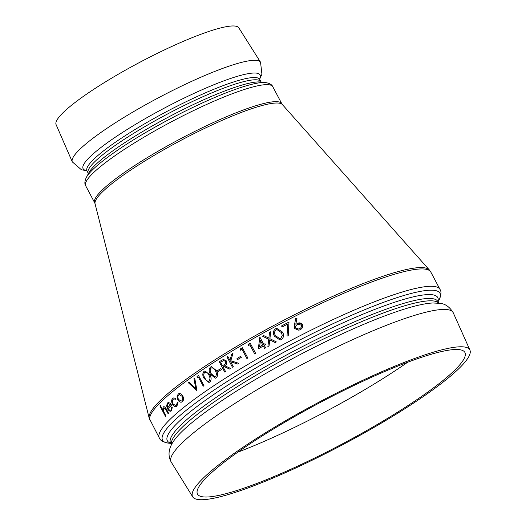 <?xml version="1.0" encoding="UTF-8"?>
<svg xmlns="http://www.w3.org/2000/svg" width="526" height="526" viewBox="0 0 526 526"><rect width="100%" height="100%" fill="white"/><g stroke="black" fill="none" stroke-linecap="round" stroke-linejoin="round"><path stroke-width="0.79" d="M288.991 322.057L288.222 335.91L287.032 335.963L287.689 324.075A158.786 24.65 152.1 0 0 282.133 326.994L281.541 325.949A158.786 24.65 -27.9 0 1 288.991 322.057L288.189 335.917M269.759 339.829L269.049 345.911A158.786 24.65 152.1 0 0 267.912 346.542L268.707 339.323L262.579 336.206A158.786 24.65 -27.9 0 1 263.717 335.575L268.839 338.172L269.555 332.366A158.786 24.65 -27.9 0 1 270.732 331.728L269.864 338.691L276.314 341.92A158.786 24.65 152.1 0 0 275.137 342.558L269.72 339.835L269.01 345.917A158.786 24.65 152.1 0 0 267.872 346.549M263.717 335.575L268.878 338.165M270.732 331.728L269.897 338.678L276.347 341.913A158.786 24.65 152.1 0 0 275.17 342.551L275.137 342.558M263.348 346.016A158.786 24.65 152.1 0 0 258.312 348.856L259.798 337.409A158.786 24.65 -27.9 0 1 259.995 337.304L263.756 344.412A158.786 24.65 -27.9 0 1 265.012 343.708L265.571 344.767A158.786 24.65 152.1 0 0 264.315 345.464L265.571 347.831A158.786 24.65 152.1 0 0 264.598 348.376L263.342 346.009A158.786 24.65 152.1 0 0 258.279 348.863M263.789 344.392L259.995 337.304M264.598 348.376L264.631 348.37A158.786 24.65 152.1 0 1 265.604 347.824L264.348 345.457A158.786 24.65 152.1 0 1 265.604 344.76L265.012 343.708M255.675 353.446L255.643 353.452A158.786 24.65 152.1 0 0 254.709 353.991L254.748 353.978A158.786 24.65 152.1 0 1 255.675 353.446L250.205 343.182A158.786 24.65 -27.9 0 0 248.292 344.287L248.285 345.681A158.786 24.65 152.1 0 1 249.837 344.78M247.831 358.002L247.799 358.009A158.786 24.65 152.1 0 0 246.898 358.535L246.931 358.528A158.786 24.65 152.1 0 1 247.831 358.002L242.361 347.739A158.786 24.65 -27.9 0 0 240.513 348.823L240.527 350.211A158.786 24.65 152.1 0 1 242.026 349.33A158.786 24.65 152.1 0 0 240.487 350.224M218.014 371.737L218.047 371.731A158.786 24.65 152.1 0 1 221.433 369.568L220.881 368.509L221.4 369.574A158.786 24.65 152.1 0 0 218.014 371.737L217.455 370.679A158.786 24.65 -27.9 0 1 220.841 368.522M194.705 378.069L196.961 390.601A158.786 24.65 152.1 0 0 196.869 390.667L188.262 382.658A158.786 24.65 -27.9 0 1 188.972 382.152L195.725 388.464L193.969 378.588A158.786 24.65 -27.9 0 1 194.705 378.069L196.928 390.608A158.786 24.65 152.1 0 0 196.829 390.673M188.972 382.152L195.764 388.458M168.603 413.324L168.563 413.331A158.786 24.65 152.1 0 0 168.116 413.765L168.149 413.758A158.786 24.65 152.1 0 1 168.603 413.324L166.571 409.491C165.348 407.091 164.23 406.263 163.198 406.999M163.678 406.723L163.165 407.012L162.659 409.885L160.305 405.441L162.652 409.793M165.92 415.961L165.881 415.967A158.786 24.65 152.1 0 0 165.466 416.395L165.506 416.388A158.786 24.65 152.1 0 1 165.92 415.961L163.481 411.168L163.612 407.998L164.033 407.755M170.404 410.227L170.963 409.932L171.614 407.025L172.324 407.052L171.548 410.793L172.324 407.052M170.707 411.214L171.548 410.793M170.996 409.925C170.135 410.628 169.175 410.142 168.11 408.465A158.786 24.65 152.1 0 1 171.686 405.25L169.859 403.041L168.241 402.594L167.413 403.021L166.624 405.816L167.511 408.728C168.964 411.082 170.299 411.773 171.509 410.799M175.862 406.651L176.881 406.157L178.051 402.699L177.288 402.581L176.368 405.237L175.585 405.618L172.969 403.817C172.114 401.746 172.212 400.24 173.264 399.313L173.85 398.971M175.789 398.425L175.546 399.293L175.789 398.425L173.817 397.873L172.778 398.366C171.41 399.602 171.305 401.601 172.462 404.356C173.981 406.67 175.447 407.275 176.848 406.171L178.018 402.706L177.288 402.581M181.378 402.16L182.351 401.719C183.732 400.424 183.876 398.484 182.792 395.907L180.714 393.757L179.162 393.507L178.202 393.954L177.071 396.624L177.854 399.793C179.3 402.088 180.786 402.732 182.312 401.726C183.699 400.424 183.844 398.491 182.759 395.914L180.674 393.764L179.129 393.514M203.976 385.696L203.943 385.703A158.786 24.65 152.1 0 0 203.233 386.189L203.266 386.183A158.786 24.65 152.1 0 1 203.976 385.696L198.506 375.433A158.786 24.65 -27.9 0 0 197.053 376.438L197.184 377.8A158.786 24.65 152.1 0 1 198.361 376.984A158.786 24.65 152.1 0 0 197.151 377.806M208.914 382.461L209.808 382.1C211.551 380.022 211.551 377.589 209.808 374.801L204.969 370.935L204.055 371.31C202.359 373.375 202.405 375.788 204.193 378.542L208.914 382.461L209.769 382.106C211.518 380.042 211.524 377.609 209.775 374.808L204.936 370.942M215.331 378.214L216.245 377.846C218.08 375.742 218.119 373.302 216.364 370.521L211.445 366.675L210.499 367.056C208.717 369.147 208.723 371.566 210.525 374.315L215.331 378.214L216.212 377.852C218.047 375.761 218.086 373.322 216.331 370.528L211.413 366.681M226.463 360.954C227.232 363.118 226.64 364.722 224.694 365.754L230.566 368.404A158.786 24.65 152.1 0 0 229.54 369.035L223.655 366.392A158.786 24.65 152.1 0 0 222.998 366.806L225.503 371.547A158.786 24.65 152.1 0 0 224.701 372.053L219.263 361.783A158.786 24.65 -27.9 0 1 221.065 360.652L223.465 359.436L226.463 360.954L223.432 359.442M223.668 366.398A158.786 24.65 152.1 0 0 223.031 366.8L222.998 366.806M224.701 372.053L224.733 372.046A158.786 24.65 152.1 0 1 225.542 371.54L223.031 366.8M232.992 353.314L230.809 360.744L238.837 363.348A158.786 24.65 152.1 0 0 237.686 364.045L230.644 361.763L233.268 366.721A158.786 24.65 152.1 0 0 232.433 367.233L226.995 356.97A158.786 24.65 -27.9 0 1 227.83 356.45L229.901 360.363L231.769 354.051A158.786 24.65 -27.9 0 1 232.992 353.314L230.776 360.751L238.797 363.361A158.786 24.65 152.1 0 0 237.653 364.051M232.433 367.233L232.466 367.227A158.786 24.65 152.1 0 1 233.301 366.714L230.69 361.783M229.915 360.317L227.83 356.45M237.542 359.6L237.581 359.593A158.786 24.65 152.1 0 1 241.316 357.358L240.757 356.299L241.283 357.364A158.786 24.65 152.1 0 0 237.542 359.6L236.983 358.548A158.786 24.65 -27.9 0 1 240.724 356.312M280.108 340.013L281.285 339.592C283.862 337.521 284.257 335.003 282.469 332.044L276.775 328.355L275.532 328.803C273.001 330.88 272.672 333.366 274.546 336.278L280.075 340.02L281.246 339.599C283.83 337.528 284.224 335.016 282.436 332.051L276.775 328.355M298.801 330.216L300.142 329.736L298.801 330.216L294.659 328.559L294.475 324.864L295.757 318.256L296.966 318.361L295.816 324.213M300.142 329.736C302.384 328.572 303.16 326.85 302.47 324.568L300.892 323.168L299.531 322.879L295.783 324.22L296.934 318.368L295.757 318.256M404.75 407.65A151.291 23.486 -27.9 0 1 219 495.36A151.291 23.486 -27.9 0 1 197.612 494.262A151.291 23.486 -27.9 0 1 320.209 402.502A151.291 23.486 -27.9 0 1 465.01 352.676A151.291 23.486 -27.9 0 1 404.75 407.65M72.299 161.883L56.078 124.577A103.385 16.05 -27.9 0 1 140.021 62.193A103.385 16.05 -27.9 0 1 238.804 27.825L260.541 62.213A106.508 16.53 152.1 0 0 158.773 97.612A106.508 16.53 152.1 0 0 72.299 161.883L81.484 169.813L86.843 170.68M407.446 407.078A156.847 24.347 -27.9 0 1 214.878 498.004A156.847 24.347 -27.9 0 1 192.707 496.866A156.847 24.347 -27.9 0 1 319.801 401.739A156.847 24.347 -27.9 0 1 469.922 350.086A156.847 24.347 -27.9 0 1 407.446 407.078M163.612 407.998L165.289 408.577L168.116 413.765M163.481 411.168L163.579 408.005L164.013 407.755M165.881 415.967L163.448 411.174M168.563 413.331L166.538 409.498C165.315 407.098 164.191 406.269 163.165 407.012M165.466 416.395L159.891 405.862A158.786 24.65 -27.9 0 1 160.305 405.441M169.859 403.041L168.241 402.594M171.686 405.25L169.819 403.047M170.963 409.932C170.095 410.635 169.135 410.148 168.077 408.472L168.11 408.465M171.654 405.257A158.786 24.65 152.1 0 0 168.077 408.472M171.614 407.025L172.285 407.065M167.636 407.505A158.786 24.65 -27.9 0 1 170.654 404.777L168.557 403.6L167.925 403.915L167.281 405.546L167.636 407.505M167.669 407.492L167.321 405.539L167.925 403.915M167.958 403.909L168.425 403.639M173.264 399.313L174.027 398.918L175.546 399.293M172.969 403.817L172.936 403.823C172.081 401.752 172.18 400.247 173.232 399.319M175.618 405.612L172.936 403.823M175.756 398.432L173.784 397.88M178.689 394.881L179.353 394.579L182.16 396.387C183.002 398.34 182.884 399.813 181.825 400.805L181.108 401.134L178.419 399.346C177.564 397.386 177.65 395.9 178.689 394.881L179.07 394.678M181.141 401.128L178.419 399.346M178.452 399.339C177.597 397.373 177.683 395.881 178.722 394.875M203.233 386.189L198.355 376.971M203.943 385.703L198.506 375.433M209.269 381.028C207.375 381.468 205.929 380.476 204.949 378.043C203.523 375.939 203.424 374.039 204.673 372.342L204.64 372.349C206.54 371.921 208.007 372.908 209.026 375.301L210.078 378.089L209.236 381.034C207.336 381.475 205.896 380.482 204.916 378.049C203.483 375.945 203.391 374.045 204.64 372.349L205.219 372.106M209.236 381.034L208.651 381.278M215.088 377.01L211.314 373.802C209.874 371.704 209.808 369.798 211.117 368.082L211.077 368.095C213.05 367.654 214.542 368.634 215.548 371.027L216.587 373.822L215.68 376.78C213.701 377.227 212.234 376.235 211.281 373.815C209.841 371.711 209.769 369.804 211.077 368.095L211.682 367.845M215.68 376.78L215.068 377.017M224.694 365.754L230.526 368.41A158.786 24.65 152.1 0 0 229.507 369.042M224.655 365.761C226.614 364.722 227.199 363.124 226.43 360.961M222.32 361.27L223.793 360.566L225.601 361.474C226.029 362.999 225.529 364.084 224.102 364.728L222.439 365.754L220.624 362.329A158.786 24.65 152.1 0 1 222.32 361.27L222.353 361.257A158.786 24.65 152.1 0 0 220.664 362.322L220.624 362.329M222.465 365.734L220.664 362.322M246.898 358.535L242.019 349.317M247.799 358.009L242.361 347.739M254.709 353.991L249.83 344.773A158.786 24.65 152.1 0 0 248.246 345.687M255.643 353.452L250.205 343.182M259.588 346.752A158.786 24.65 -27.9 0 1 262.783 344.951L260.423 340.493L259.588 346.752M260.462 340.486L259.627 346.746M276.124 329.835L276.926 329.559L281.377 332.61L282.298 335.424L280.726 338.527L279.904 338.81L275.571 335.719C274.053 333.497 274.237 331.538 276.124 329.835L276.748 329.605M279.924 338.81L275.604 335.706C274.085 333.464 274.27 331.505 276.157 329.828M287.689 324.075A158.786 24.65 152.1 0 0 282.094 327.001M300.109 329.743C302.351 328.579 303.127 326.856 302.437 324.581L298.347 322.984M299.616 328.658L298.584 329.026L295.796 328.02C295.329 326.514 295.849 325.384 297.354 324.627L298.459 324.24L301.313 325.219C301.7 326.745 301.135 327.895 299.616 328.658M298.597 329.026L295.829 328.014C295.369 326.501 295.888 325.37 297.387 324.621L297.354 324.627M297.387 324.621L298.117 324.332M170.766 443.379L168.629 443.148A156.978 24.367 -27.9 0 1 241.434 372.632A156.978 24.367 -27.9 0 1 417.69 291.917A156.978 24.367 -27.9 0 1 439.026 299.984C441.242 295.132 441.564 291.608 439.999 289.405A158.786 24.65 152.1 0 0 417.42 288.031A158.786 24.65 152.1 0 0 253.887 360.915A158.786 24.65 152.1 0 0 159.339 438.007L149.22 418.242A158.589 24.617 -27.9 0 1 246.523 340.657A158.589 24.617 -27.9 0 1 407.328 269.325A158.589 24.617 -27.9 0 1 429.334 269.93L282.383 104.575A106.055 16.464 152.1 0 0 267.662 104.174A106.055 16.464 152.1 0 0 160.128 151.876A106.055 16.464 152.1 0 0 95.061 203.759L149.22 418.242M439.999 289.405L430.807 272.054A158.786 24.65 152.1 0 0 408.235 270.68A158.786 24.65 152.1 0 0 244.702 343.563A158.786 24.65 152.1 0 0 150.147 420.655M237.772 452.196A153.75 23.867 152.1 0 0 407.643 362.256M257.74 85.797A105.858 16.431 -27.9 0 1 272.784 86.711C271.935 84.62 269.522 83.239 265.545 82.569A104.049 16.148 152.1 0 0 254.794 83.627A104.049 16.148 152.1 0 0 157.675 125.675A104.049 16.148 152.1 0 0 86.323 177.459C84.64 181.128 84.43 183.903 85.679 185.777A105.858 16.431 -27.9 0 1 148.713 134.386A105.858 16.431 -27.9 0 1 257.74 85.797M86.323 177.459L88.815 172.791A99.546 15.451 -27.9 0 1 157.083 123.248A99.546 15.451 -27.9 0 1 249.995 83.023A99.546 15.451 -27.9 0 1 260.285 82.003L265.545 82.569M95.061 203.759L94.693 202.806A105.858 16.431 -27.9 0 1 180.563 138.752A105.858 16.431 -27.9 0 1 281.805 103.74L272.784 86.711M437.882 301.628A153.007 23.749 152.1 0 0 416.027 296.243A153.007 23.749 152.1 0 0 248.719 372.211A153.007 23.749 152.1 0 0 170.634 443.129M261.435 82.253L260.949 81.701A97.744 15.169 152.1 0 0 247.056 80.853A97.744 15.169 152.1 0 0 146.392 125.721A97.744 15.169 152.1 0 0 88.184 173.172L86.994 170.924A97.744 15.169 -27.9 0 1 166.275 111.775A97.744 15.169 -27.9 0 1 259.759 79.446L259.568 78.736M259.607 79.051A100.144 15.543 152.1 0 0 164.336 108.113A100.144 15.543 152.1 0 0 86.751 170.569M171.469 444.707L170.536 442.945A151.199 23.473 -27.9 0 1 260.567 369.535A151.199 23.473 -27.9 0 1 416.29 300.129A151.199 23.473 -27.9 0 1 437.783 301.437L437.75 301.352M438.638 303.193A151.199 23.473 152.1 0 0 417.532 302.47A151.199 23.473 152.1 0 0 263.704 370.777A151.199 23.473 152.1 0 0 171.509 444.634M420.964 304.666A153.487 23.828 -27.9 0 1 432.983 302.989L439.631 303.331C445.042 303.633 449.579 306.783 453.254 312.786A159.569 24.768 -27.9 0 0 300.53 365.333A159.569 24.768 -27.9 0 0 171.226 462.111C167.472 455.227 168.57 447.804 174.514 439.848A153.487 23.828 -27.9 0 1 283.205 363.65A153.487 23.828 -27.9 0 1 420.964 304.666M94.693 202.806L85.679 185.777M168.629 443.148C163.376 442.254 160.272 440.545 159.339 438.007M438.013 301.871L439.026 299.984M86.994 170.924L86.507 170.365M260.949 81.701L259.759 79.446M88.375 173.889L88.184 173.172M438.717 303.206L437.783 301.437M259.647 79.183L261.935 74.265L260.541 62.213M469.922 350.086L453.254 312.786M192.707 496.866L171.226 462.111M282.383 104.575L281.805 103.74M430.807 272.054L429.334 269.93"/></g></svg>
